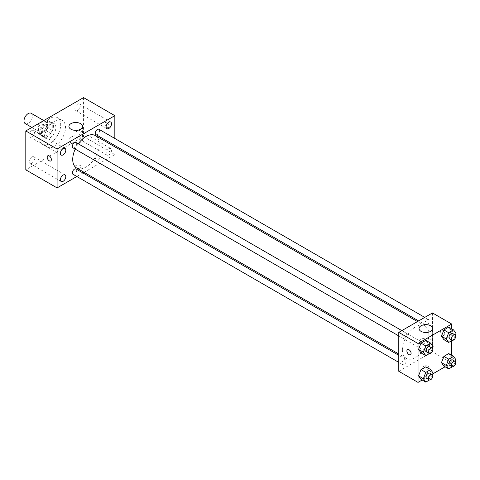 <?xml version="1.0" encoding="UTF-8"?>
<svg xmlns="http://www.w3.org/2000/svg" width="480" height="480" viewBox="0 0 480 480"><rect width="100%" height="100%" fill="white"/><g stroke="black" fill="none" stroke-linecap="round" stroke-linejoin="round"><path stroke-width="0.36" stroke-dasharray="2.4 1.8" d="M25.236 123.6A5.958 3.438 120 0 0 31.188 120.162A5.958 3.438 120 0 0 31.188 113.286M38.436 129.21A5.958 3.438 120 0 0 39.672 131.934A5.958 3.438 120 0 0 45.624 128.496A5.958 3.438 120 0 0 45.624 121.62A5.958 3.438 120 0 0 41.04 123.216A5.958 3.438 120 0 0 38.436 129.21M39.564 123L45.738 119.436A8.088 4.668 120 0 1 46.692 119.772A8.088 4.668 120 0 1 47.46 120.432L47.46 127.56A8.088 4.668 120 0 1 45.738 130.554L39.564 134.118A8.088 4.668 120 0 1 38.604 133.776A8.088 4.668 120 0 1 37.836 133.116L37.836 125.988A8.088 4.668 120 0 1 39.564 123L44.376 125.778L50.55 122.214L45.738 119.436M45.738 130.554L50.55 133.332L44.376 136.896L39.564 134.118M37.836 133.116L42.648 135.9L42.648 128.772L37.836 125.988M42.648 135.9A8.088 4.668 120 0 0 43.416 136.554A8.088 4.668 120 0 0 44.376 136.896M50.55 133.332A8.088 4.668 120 0 0 52.272 130.338L47.46 127.56M50.55 122.214A8.088 4.668 120 0 1 51.504 122.55A8.088 4.668 120 0 1 52.272 123.21L52.272 130.338M44.376 125.778A8.088 4.668 120 0 0 42.648 128.772M47.46 136.5A8.508 4.914 -60 0 1 43.206 136.92A8.508 4.914 -60 0 1 43.206 127.098A8.508 4.914 -60 0 1 51.714 122.184A8.508 4.914 -60 0 1 53.016 129.006A8.508 4.914 -60 0 1 47.46 136.5M49.866 137.892A8.508 4.914 120 0 0 55.428 130.392A8.508 4.914 120 0 0 54.12 123.576A8.508 4.914 120 0 0 47.568 125.856A8.508 4.914 120 0 0 43.854 134.418A8.508 4.914 120 0 0 45.612 138.312A8.508 4.914 120 0 0 49.866 137.892M52.272 123.21L47.46 120.432M39.042 137.196A15.312 8.844 120 0 0 42.21 144.204A15.312 8.844 120 0 0 57.522 135.366A15.312 8.844 120 0 0 57.522 117.684A15.312 8.844 120 0 0 45.726 121.782A15.312 8.844 120 0 0 39.042 137.196M43.854 139.974A15.312 8.844 120 0 0 47.022 146.982A15.312 8.844 120 0 0 62.334 138.144A15.312 8.844 120 0 0 62.334 120.462A15.312 8.844 120 0 0 50.538 124.566A15.312 8.844 120 0 0 43.854 139.974M77.538 104.178A3.822 2.208 120 0 0 75.042 107.544A3.822 2.208 120 0 0 75.63 110.61A3.822 2.208 120 0 0 79.452 108.402A3.822 2.208 120 0 0 79.452 103.986A3.822 2.208 120 0 0 77.538 104.178M31.818 130.572A3.822 2.208 120 0 0 29.322 133.944A3.822 2.208 120 0 0 29.91 137.004A3.822 2.208 120 0 0 33.732 134.796A3.822 2.208 120 0 0 33.732 130.38A3.822 2.208 120 0 0 31.818 130.572M31.818 157.026A3.822 2.208 120 0 0 29.322 160.392A3.822 2.208 120 0 0 29.91 163.458A3.822 2.208 120 0 0 33.732 161.25A3.822 2.208 120 0 0 33.732 156.834A3.822 2.208 120 0 0 31.818 157.026M77.538 130.626A3.822 2.208 120 0 0 75.042 133.998A3.822 2.208 120 0 0 75.63 137.064A3.822 2.208 120 0 0 79.452 134.856A3.822 2.208 120 0 0 79.452 130.44A3.822 2.208 120 0 0 77.538 130.626M83.556 97.602L83.556 136.5L25.806 169.842M108.822 148.686A3.822 2.208 120 0 0 106.32 152.058A3.822 2.208 120 0 0 106.908 155.124A3.822 2.208 120 0 0 110.736 152.916A3.822 2.208 120 0 0 110.736 148.5A3.822 2.208 120 0 0 108.822 148.686M80.55 142.746A6.804 3.93 180 0 1 73.128 143.598A6.804 3.93 180 0 1 68.928 139.968A6.804 3.93 180 0 1 75.732 136.038A6.804 3.93 180 0 1 82.542 139.968A6.804 3.93 180 0 1 80.55 142.746M114.834 146.844L114.834 154.56L83.556 136.5M114.834 154.56L84.09 172.314M82.962 172.968L76.836 176.502M80.244 165.504A2.976 1.722 180 0 1 81.12 166.716A2.976 1.722 180 0 1 78.144 168.438A2.976 1.722 180 0 1 75.162 166.716A2.976 1.722 180 0 1 77.004 165.132A2.976 1.722 180 0 1 80.244 165.504A2.976 1.722 180 0 1 81.12 166.716A2.976 1.722 180 0 1 78.144 168.432A2.976 1.722 180 0 1 75.162 166.716A2.976 1.722 180 0 1 77.004 165.126A2.976 1.722 180 0 1 80.244 165.498M47.778 155.802L47.778 155.802A2.976 1.722 60 0 1 50.076 156.6A2.976 1.722 60 0 1 51.372 159.594A2.976 1.722 60 0 1 50.754 160.962L50.754 160.962M114.834 138.468L114.834 145.536M104.91 123.822A2.976 1.722 -120 0 0 106.212 126.822A2.976 1.722 -120 0 0 108.504 127.62A2.976 1.722 -120 0 0 108.504 124.182A2.976 1.722 -120 0 0 105.528 122.46A2.976 1.722 -120 0 0 104.91 123.822M104.91 123.828A2.976 1.722 -120 0 0 106.206 126.822A2.976 1.722 -120 0 0 108.504 127.62A2.976 1.722 -120 0 0 108.504 124.182A2.976 1.722 -120 0 0 105.528 122.46A2.976 1.722 -120 0 0 104.91 123.828M95.886 134.598A3.06 1.77 120 0 0 98.946 132.828A3.06 1.77 120 0 0 98.946 129.294M72.978 174.276A3.06 1.77 120 0 0 76.038 172.506A3.06 1.77 120 0 0 76.038 168.966M95.25 159.648A3.06 1.77 120 0 0 95.886 161.046A3.06 1.77 120 0 0 98.946 159.282A3.06 1.77 120 0 0 98.946 155.742A3.06 1.77 120 0 0 96.588 156.564A3.06 1.77 120 0 0 95.25 159.648M72.978 147.822A3.06 1.77 120 0 0 75.336 147A3.06 1.77 120 0 0 76.674 143.922A3.06 1.77 120 0 0 76.038 142.518M76.602 167.994A18.714 10.806 120 0 0 95.322 157.188A18.714 10.806 120 0 0 95.322 135.576M78.258 143.802A18.714 10.806 120 0 0 75.198 149.106M402.384 349.752A18.714 10.806 120 0 0 406.26 358.32A18.714 10.806 120 0 0 424.98 347.514A18.714 10.806 120 0 0 424.98 325.902A18.714 10.806 120 0 0 410.556 330.918A18.714 10.806 120 0 0 402.384 349.752M406.332 334.248A3.06 1.77 -60 0 1 404.994 337.326A3.06 1.77 -60 0 1 402.636 338.148A3.06 1.77 -60 0 1 402.636 334.614A3.06 1.77 -60 0 1 405.696 332.844A3.06 1.77 -60 0 1 406.332 334.248M424.908 349.974A3.06 1.77 120 0 0 425.544 351.378A3.06 1.77 120 0 0 428.604 349.608A3.06 1.77 120 0 0 428.604 346.068A3.06 1.77 120 0 0 426.246 346.89A3.06 1.77 120 0 0 424.908 349.974M402 363.198A3.06 1.77 120 0 0 402.636 364.602A3.06 1.77 120 0 0 405.696 362.832A3.06 1.77 120 0 0 405.696 359.298A3.06 1.77 120 0 0 403.338 360.114A3.06 1.77 120 0 0 402 363.198M424.908 323.52A3.06 1.77 120 0 0 425.544 324.924A3.06 1.77 120 0 0 428.604 323.154A3.06 1.77 120 0 0 428.604 319.62A3.06 1.77 120 0 0 426.246 320.442A3.06 1.77 120 0 0 424.908 323.52M432.462 312.936L432.462 351.834L398.778 371.286M451.716 355.278L451.716 362.946L432.462 351.834M451.716 362.946L445.074 366.786M432.756 373.896L422.166 380.01M423.744 368.682A2.976 1.722 0 0 0 426.99 369.054A2.976 1.722 0 0 0 428.826 367.464A2.976 1.722 0 0 0 425.85 365.742A2.976 1.722 0 0 0 422.868 367.464A2.976 1.722 0 0 0 423.744 368.682A2.976 1.722 0 0 0 426.99 369.048A2.976 1.722 0 0 0 428.826 367.464A2.976 1.722 0 0 0 425.85 365.742A2.976 1.722 0 0 0 422.868 367.464A2.976 1.722 0 0 0 423.744 368.676M451.188 330.576L448.758 327.12L451.188 330.576L448.758 336.846L443.892 339.654L448.758 336.846L451.188 330.576L456 333.354M428.28 370.254L425.85 366.798L428.28 370.254L425.85 376.524L420.984 379.326L425.85 376.524L428.28 370.254L433.092 373.032M451.716 328.83L451.716 340.692M451.188 357.03L448.758 353.568L451.188 357.03L448.758 363.294L443.892 366.102L448.758 363.294L451.188 357.03L456 359.808M428.28 343.806L425.85 340.344L428.28 343.806L425.85 350.07L420.984 352.878L425.85 350.07L428.28 343.806L433.092 346.584M440.586 331.518A2.976 1.722 -120 0 0 441.888 334.512A2.976 1.722 -120 0 0 444.18 335.31A2.976 1.722 -120 0 0 444.18 331.872A2.976 1.722 -120 0 0 441.204 330.156A2.976 1.722 -120 0 0 440.586 331.518A2.976 1.722 -120 0 0 441.882 334.512A2.976 1.722 -120 0 0 444.18 335.31A2.976 1.722 -120 0 0 444.18 331.872A2.976 1.722 -120 0 0 441.198 330.156A2.976 1.722 -120 0 0 440.586 331.518M407.514 349.602L407.514 349.602A2.976 1.722 60 0 1 409.812 350.4A2.976 1.722 60 0 1 411.114 353.394A2.976 1.722 60 0 1 410.496 354.762L410.49 354.762M421.038 344.88A6.804 3.93 180 0 1 419.04 342.102A6.804 3.93 180 0 1 425.85 338.172A6.804 3.93 180 0 1 432.654 342.102A6.804 3.93 180 0 1 428.454 345.732A6.804 3.93 180 0 1 421.038 344.88M432.414 348.324L430.662 352.848L429.438 353.556M426.696 352.044A3.06 1.77 120 0 0 429.762 350.274A3.06 1.77 120 0 0 429.762 346.734M430.662 352.848L425.85 350.07M455.322 335.1L453.57 339.624L452.346 340.326M449.604 338.814A3.06 1.77 120 0 0 452.67 337.05A3.06 1.77 120 0 0 452.67 333.51M453.57 339.624L448.758 336.846M432.414 374.778L430.662 379.302L429.438 380.004M426.696 378.492A3.06 1.77 120 0 0 429.762 376.728A3.06 1.77 120 0 0 429.762 373.188M430.662 379.302L425.85 376.524M455.322 361.554L453.57 366.072L452.346 366.78M449.604 365.268A3.06 1.77 120 0 0 452.67 363.498A3.06 1.77 120 0 0 452.67 359.964M453.57 366.072L448.758 363.294M31.878 127.434L39.672 131.934M43.794 120.558L45.624 121.62M54.12 123.576L51.714 122.184M45.612 138.312L43.206 136.92M51.504 122.55L46.692 119.772M43.416 136.554L38.604 133.776M62.334 120.462L57.522 117.684M47.022 146.982L42.21 144.204M75.63 110.61L106.908 128.67M79.452 103.986L110.736 122.046M29.91 137.004L61.188 155.07M33.732 130.38L65.016 148.44M29.91 163.458L61.188 181.518M33.732 156.834L65.016 174.894M75.63 137.064L106.908 155.124M79.452 130.44L110.736 148.5M68.928 126.426L68.928 139.968M82.542 126.426L82.542 139.968M424.98 325.902L417.492 321.582M406.26 358.32L398.778 353.994M398.778 335.922L402.636 338.148M401.838 330.618L405.696 332.844M428.604 346.068L98.946 155.742M425.544 351.378L95.886 161.046M405.696 359.298L398.778 355.302M402.636 364.602L398.778 362.376M428.604 319.62L424.746 317.388M425.544 324.924L418.62 320.928M432.654 342.102L432.654 328.566M419.04 342.102L419.04 328.566"/><path stroke-width="0.72" d="M43.794 120.558L31.188 113.286A5.958 3.438 120 0 0 26.598 114.876A5.958 3.438 120 0 0 24 120.87A5.958 3.438 120 0 0 25.236 123.6L31.878 127.434M76.836 176.502L57.084 187.902L25.806 169.842L25.806 130.944L83.556 97.602L114.834 115.662L114.834 138.468M108.822 122.238A3.822 2.208 120 0 0 106.32 125.604A3.822 2.208 120 0 0 106.908 128.67A3.822 2.208 120 0 0 110.736 126.462A3.822 2.208 120 0 0 110.736 122.046A3.822 2.208 120 0 0 108.822 122.238M63.102 148.632A3.822 2.208 120 0 0 60.606 152.004A3.822 2.208 120 0 0 61.188 155.07A3.822 2.208 120 0 0 65.016 152.856A3.822 2.208 120 0 0 65.016 148.44A3.822 2.208 120 0 0 63.102 148.632M63.102 175.086A3.822 2.208 120 0 0 60.606 178.452A3.822 2.208 120 0 0 61.188 181.518A3.822 2.208 120 0 0 65.016 179.31A3.822 2.208 120 0 0 65.016 174.894A3.822 2.208 120 0 0 63.102 175.086M57.084 187.902L57.084 149.004L25.806 130.944M57.084 149.004L114.834 115.662M80.55 129.21A6.804 3.93 180 0 1 73.128 130.056A6.804 3.93 180 0 1 68.928 126.426A6.804 3.93 180 0 1 75.732 122.502A6.804 3.93 180 0 1 82.542 126.426A6.804 3.93 180 0 1 80.55 129.21M84.09 172.314L82.962 172.968M51.372 159.6A2.976 1.722 60 0 1 50.754 160.962A2.976 1.722 60 0 1 47.778 159.24A2.976 1.722 60 0 1 47.778 155.802A2.976 1.722 60 0 1 50.07 156.6A2.976 1.722 60 0 1 51.372 159.6M50.754 160.962A2.976 1.722 60 0 1 47.778 159.24A2.976 1.722 60 0 1 47.778 155.802M114.834 145.536L114.834 146.844M424.746 317.388L98.946 129.294A3.06 1.77 120 0 0 97.416 129.444A3.06 1.77 120 0 0 95.25 133.194A3.06 1.77 120 0 0 95.886 134.598L418.62 320.928M398.778 355.302L76.038 168.966A3.06 1.77 120 0 0 74.508 169.122A3.06 1.77 120 0 0 72.342 172.872A3.06 1.77 120 0 0 72.978 174.276L398.778 362.376M401.838 330.618L76.038 142.518A3.06 1.77 120 0 0 74.508 142.668A3.06 1.77 120 0 0 72.504 145.368A3.06 1.77 120 0 0 72.978 147.822L398.778 335.922M75.198 149.106A18.714 10.806 120 0 0 72.726 159.426A18.714 10.806 120 0 0 76.602 167.994L398.778 353.994M417.492 321.582L95.322 135.576A18.714 10.806 120 0 0 78.258 143.802M422.166 380.01L418.026 382.398L398.778 371.286L398.778 332.382L432.462 312.936L451.716 324.048L451.716 328.83M445.074 366.786L432.756 373.896M443.892 339.654L441.462 336.192L443.892 329.928L448.758 327.12L443.892 329.928L441.462 336.192L443.892 339.654L448.704 342.432L446.274 338.97L448.704 332.706L453.57 329.898L456 333.354L455.322 335.1M420.984 379.326L418.554 375.87L420.984 369.606L425.85 366.798L420.984 369.606L418.554 375.87L420.984 379.326L425.796 382.11L423.366 378.648L425.796 372.384L430.662 369.576L433.092 373.032L432.414 374.778M451.716 340.692L451.716 355.278M418.026 382.398L418.026 343.5L451.716 324.048M443.892 366.102L441.462 362.646L443.892 356.376L448.758 353.568L443.892 356.376L441.462 362.646L443.892 366.102L448.704 368.88L446.274 365.424L448.704 359.154L453.57 356.352L456 359.808L455.322 361.554M420.984 352.878L418.554 349.416L420.984 343.152L425.85 340.344L420.984 343.152L418.554 349.416L420.984 352.878L425.796 355.656L423.366 352.194L425.796 345.93L430.662 343.122L433.092 346.584L432.414 348.324M418.026 343.5L398.778 332.382M421.038 331.344A6.804 3.93 180 0 1 419.04 328.566A6.804 3.93 180 0 1 425.85 324.636A6.804 3.93 180 0 1 432.654 328.566A6.804 3.93 180 0 1 428.454 332.196A6.804 3.93 180 0 1 421.038 331.344M411.108 353.4A2.976 1.722 60 0 1 410.49 354.762A2.976 1.722 60 0 1 407.514 353.04A2.976 1.722 60 0 1 407.514 349.602A2.976 1.722 60 0 1 409.812 350.4A2.976 1.722 60 0 1 411.108 353.4M410.496 354.762A2.976 1.722 60 0 1 407.514 353.04A2.976 1.722 60 0 1 407.514 349.602M429.438 353.556L425.796 355.656M432.168 348.126L429.762 346.734A3.06 1.77 120 0 0 427.404 347.556A3.06 1.77 120 0 0 426.066 350.64A3.06 1.77 120 0 0 426.696 352.044L429.102 353.43A3.06 1.77 120 0 0 432.168 351.66A3.06 1.77 120 0 0 432.168 348.126A3.06 1.77 120 0 0 429.81 348.948A3.06 1.77 120 0 0 428.472 352.026A3.06 1.77 120 0 0 429.102 353.43M423.366 352.194L418.554 349.416M425.796 345.93L420.984 343.152M430.662 343.122L425.85 340.344M452.346 340.326L448.704 342.432M455.076 334.902L452.67 333.51A3.06 1.77 120 0 0 450.306 334.332A3.06 1.77 120 0 0 448.974 337.416A3.06 1.77 120 0 0 449.604 338.814L452.01 340.206A3.06 1.77 120 0 0 455.076 338.436A3.06 1.77 120 0 0 455.076 334.902A3.06 1.77 120 0 0 452.718 335.724A3.06 1.77 120 0 0 451.38 338.802A3.06 1.77 120 0 0 452.01 340.206M446.274 338.97L441.462 336.192M448.704 332.706L443.892 329.928M453.57 329.898L448.758 327.12M429.438 380.004L425.796 382.11M432.168 374.58L429.762 373.188A3.06 1.77 120 0 0 427.404 374.01A3.06 1.77 120 0 0 426.066 377.094A3.06 1.77 120 0 0 426.696 378.492L429.102 379.884A3.06 1.77 120 0 0 432.168 378.114A3.06 1.77 120 0 0 432.168 374.58A3.06 1.77 120 0 0 429.81 375.396A3.06 1.77 120 0 0 428.472 378.48A3.06 1.77 120 0 0 429.102 379.884M423.366 378.648L418.554 375.87M425.796 372.384L420.984 369.606M430.662 369.576L425.85 366.798M452.346 366.78L448.704 368.88M455.076 361.35L452.67 359.964A3.06 1.77 120 0 0 450.306 360.786A3.06 1.77 120 0 0 448.974 363.864A3.06 1.77 120 0 0 449.604 365.268L452.01 366.654A3.06 1.77 120 0 0 455.076 364.89A3.06 1.77 120 0 0 455.076 361.35A3.06 1.77 120 0 0 452.718 362.172A3.06 1.77 120 0 0 451.38 365.256A3.06 1.77 120 0 0 452.01 366.654M446.274 365.424L441.462 362.646M448.704 359.154L443.892 356.376M453.57 356.352L448.758 353.568"/></g></svg>
